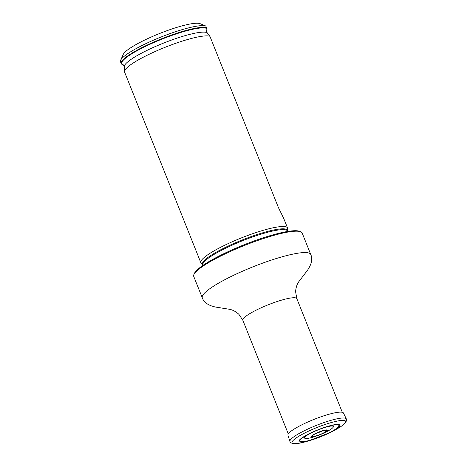 <?xml version="1.0" encoding="UTF-8"?>
<svg xmlns="http://www.w3.org/2000/svg" width="467" height="467" viewBox="0 0 467 467"><rect width="100%" height="100%" fill="white"/><g stroke="black" fill="none" stroke-linecap="round" stroke-linejoin="round"><path stroke-width="0.7" d="M193.922 274.52L194.441 273.353A57.459 9.778 -21.8 0 1 243.99 244.819A57.459 9.778 -21.8 0 1 299.54 231.317L300.73 231.801A58.393 9.941 158.2 0 0 244.27 245.525A58.393 9.941 158.2 0 0 193.922 274.52A58.393 9.941 158.2 0 0 193.741 276.441L202.293 297.812C203.822 302.441 208.364 305.546 215.923 307.123L229.297 309.253C232.729 309.866 235.946 311.577 238.946 314.39L242.84 320.269L288.291 433.896M202.293 297.812A58.393 9.941 158.2 0 1 252.816 266.896A58.393 9.941 158.2 0 1 310.73 254.439L302.178 233.068A58.393 9.941 158.2 0 0 300.73 231.801M287.514 230.926A45.725 7.781 -21.8 0 0 260.358 233.523A45.725 7.781 -21.8 0 0 205.299 259.582A45.725 7.781 -21.8 0 0 202.882 264.777L201.219 263.236A46.7 7.951 -21.8 0 1 200.839 262.699A46.7 7.951 -21.8 0 1 259.921 231.311A46.7 7.951 -21.8 0 1 287.561 228.013A46.7 7.951 -21.8 0 1 287.66 228.661L287.695 231.451M206.49 27.722L205.807 26.018L200.121 23.671A42.03 7.151 158.2 0 0 159.486 33.548A42.03 7.151 158.2 0 0 123.247 54.417L120.632 60.272A46.7 7.951 158.2 0 0 120.492 61.807L121.175 63.518A46.7 7.951 158.2 0 0 122.803 64.691L123.294 64.837A46.215 7.869 -21.8 0 1 153.509 42.684A46.215 7.869 -21.8 0 1 206.356 28.329L206.49 27.722A46.7 7.951 158.2 0 0 157.356 40.524A46.7 7.951 158.2 0 0 121.175 63.518M205.807 26.018A46.7 7.951 158.2 0 0 160.415 37.278A46.7 7.951 158.2 0 0 120.632 60.272M287.561 228.013L283.691 218.334L278.46 207.669L209.911 36.274L207.161 32.731C206.245 31.166 205.976 29.701 206.356 28.329M200.839 262.699L124.59 72.064A46.7 7.951 -21.8 0 1 124.491 71.597A46.7 7.951 -21.8 0 1 183.677 40.682A46.7 7.951 -21.8 0 1 209.911 36.274M310.473 433.277A15.481 2.633 158.2 0 0 305.535 436.447A15.481 2.633 158.2 0 0 317.035 435.828L318.336 435.361A8.61 1.465 158.2 0 0 321.547 434.077A8.61 1.465 158.2 0 0 325.353 430.031A8.61 1.465 158.2 0 0 311.938 435.705A8.61 1.465 158.2 0 0 318.336 435.361L322.814 433.522A15.481 2.633 158.2 0 0 333.28 427.06A15.481 2.633 158.2 0 0 325.803 427.142M289.791 432.244A29.9 5.09 158.2 0 0 289.493 432.512A29.9 5.09 158.2 0 0 287.946 435.238L289.937 441.455A30.361 5.166 158.2 0 1 291.805 438.414A30.361 5.166 158.2 0 1 322.236 423.166A30.361 5.166 158.2 0 1 346.316 418.905L343.467 413.032A29.9 5.09 158.2 0 0 340.466 412.127A29.9 5.09 158.2 0 0 314.262 419.296A29.9 5.09 158.2 0 0 289.791 432.244M342.293 412.297L296.843 298.67A29.082 4.95 158.2 0 0 268.005 304.869A29.082 4.95 158.2 0 0 242.84 320.269M202.882 264.777L202.964 264.912A45.55 7.752 -21.8 0 1 205.737 260.259A45.55 7.752 -21.8 0 1 251.637 237.294A45.55 7.752 -21.8 0 1 287.549 231.077M123.376 64.86L124.275 66.577A45.036 7.665 -21.8 0 1 161.576 43.898A45.036 7.665 -21.8 0 1 207.161 32.731M312.703 435.454A7.717 1.313 158.2 0 0 316.398 435.816A7.717 1.313 158.2 0 0 325.733 431.596A7.717 1.313 158.2 0 0 323.182 430.708A7.717 1.313 158.2 0 0 314.828 434.053A7.717 1.313 158.2 0 0 312.703 435.454M308.202 441.006L329.93 432.611A21.931 3.73 158.2 0 0 332.481 425.122A21.931 3.73 158.2 0 0 300.334 439.173A21.931 3.73 158.2 0 0 311.256 440.083A21.931 3.73 158.2 0 0 329.93 432.611L332.778 431.175A28.855 4.909 158.2 0 0 336.129 421.322A28.855 4.909 158.2 0 0 293.836 439.803A28.855 4.909 158.2 0 0 308.202 441.006C303.305 442.477 299.306 443.358 296.212 443.65L293.171 443.65C290.859 442.92 289.785 442.191 289.937 441.455M301.127 438.922A21.015 3.578 158.2 0 0 311.518 439.815A21.015 3.578 158.2 0 0 336.929 428.163A21.015 3.578 158.2 0 0 328.692 426.278A21.015 3.578 158.2 0 0 327.128 426.733A21.015 3.578 158.2 0 0 309.23 433.89A21.015 3.578 158.2 0 0 307.788 434.637A21.015 3.578 158.2 0 0 301.127 438.922M310.73 254.439C312.814 258.846 311.658 264.229 307.274 270.586L299.061 281.35C296.994 284.158 295.85 287.619 295.611 291.723L296.843 298.67M202.964 264.912L203.116 265.279M124.275 66.577L124.491 71.597M323.182 430.708L314.828 434.053M332.778 431.175C337.337 428.864 340.84 426.75 343.286 424.824L345.487 422.723C346.654 420.604 346.934 419.331 346.316 418.905M328.692 426.278C321.448 428.379 314.478 431.169 307.788 434.637"/></g></svg>
